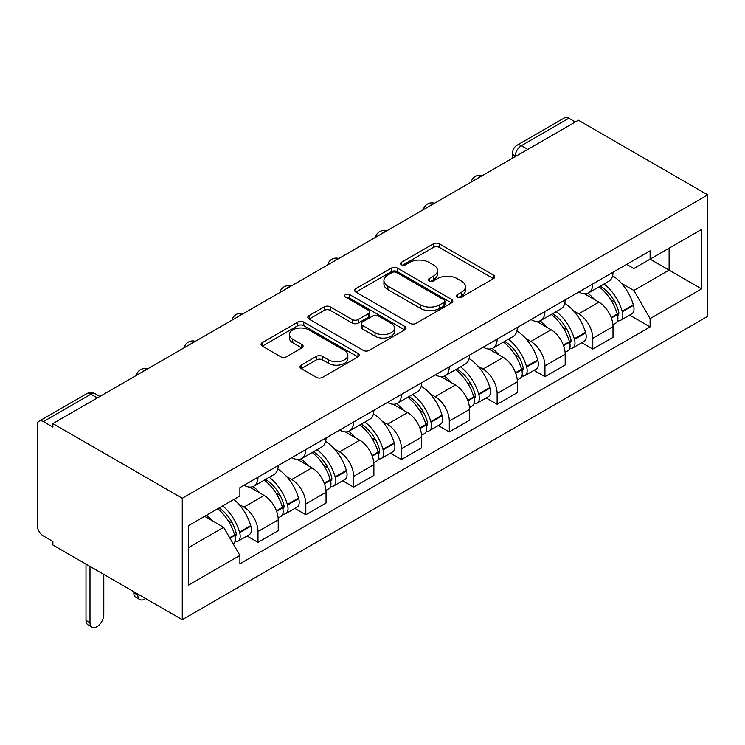 <?xml version="1.0" encoding="UTF-8"?>
<svg xmlns="http://www.w3.org/2000/svg" width="745" height="745" viewBox="0 0 745 745"><rect width="100%" height="100%" fill="white"/><g stroke="black" fill="none" stroke-linecap="round" stroke-linejoin="round"><path stroke-width="1.12" d="M457.356 297.078A2.98 1.723 0 0 0 461.574 297.078L493.544 278.611A4.256 2.459 0 0 0 494.792 276.879A4.256 2.459 0 0 0 493.544 275.138L439.373 243.866A4.256 2.459 0 0 0 433.357 243.866L401.387 262.324A2.98 1.723 0 0 0 400.512 263.544A2.98 1.723 0 0 0 401.387 264.754A2.98 1.723 0 0 0 405.597 264.754L409.731 262.37A13.615 7.86 0 0 1 428.99 262.37L433.506 264.978A13.615 7.86 0 0 1 437.501 270.537A13.615 7.86 0 0 1 433.506 276.097L429.371 278.481A2.98 1.723 0 0 0 428.496 279.701A2.98 1.723 0 0 0 429.371 280.921A2.98 1.723 0 0 0 433.581 280.921L437.725 278.528A13.615 7.86 0 0 1 456.983 278.528L461.49 281.135A13.615 7.86 0 0 1 465.485 286.695A13.615 7.86 0 0 1 461.49 292.254L457.356 294.638A2.98 1.723 0 0 0 456.48 295.858A2.98 1.723 0 0 0 457.356 297.078L457.356 294.638M301.25 365.134A4.256 2.459 0 0 0 300.002 366.875A4.256 2.459 0 0 0 301.25 368.617L316.448 377.389A4.256 2.459 0 0 0 322.464 377.389L357.972 356.883A4.256 2.459 0 0 0 359.22 355.151A4.256 2.459 0 0 0 357.972 353.409L303.802 322.138A4.256 2.459 0 0 0 297.786 322.138L262.277 342.635A4.256 2.459 0 0 0 261.029 344.376A4.256 2.459 0 0 0 262.277 346.118L280.632 356.715A4.256 2.459 0 0 0 286.648 356.715L301.846 347.934A4.256 2.459 0 0 0 303.094 346.202A4.256 2.459 0 0 0 301.846 344.46L292.748 339.208A11.38 6.575 0 0 1 289.414 334.561A11.38 6.575 0 0 1 296.435 328.489A11.38 6.575 0 0 1 308.849 329.914L344.507 350.504A11.38 6.575 0 0 1 347.84 355.151A11.38 6.575 0 0 1 340.81 361.223A11.38 6.575 0 0 1 328.405 359.798L322.464 356.361A4.256 2.459 0 0 0 316.448 356.361L301.25 365.134L301.25 368.617M182.264 498.275L52.886 423.579L578.371 120.196L707.75 194.892L182.264 498.275L182.264 619.7L707.75 316.318L707.75 194.892M410.039 323.349A4.256 2.459 0 0 0 416.055 323.349L451.563 302.852A4.256 2.459 0 0 0 452.811 301.11A4.256 2.459 0 0 0 451.563 299.378L397.392 268.107A4.256 2.459 0 0 0 391.376 268.107L355.868 288.604A4.256 2.459 0 0 0 354.62 290.345A4.256 2.459 0 0 0 355.868 292.077L410.039 323.349M346.676 297.721A2.98 1.723 0 0 1 349.694 298.14L349.694 294.601L404.768 326.394A4.256 2.459 0 0 1 406.016 328.135A4.256 2.459 0 0 1 404.768 329.867L369.259 350.374A4.256 2.459 0 0 1 363.243 350.374L309.073 319.093L309.073 315.619A4.256 2.459 0 0 0 307.825 317.361A4.256 2.459 0 0 0 309.073 319.093M309.073 315.619L324.271 306.847A4.256 2.459 0 0 1 330.286 306.847L352.255 319.531A4.256 2.459 0 0 0 358.271 319.531L368.356 313.71A4.256 2.459 0 0 0 369.604 311.969A4.256 2.459 0 0 0 368.356 310.237L345.484 297.031A2.98 1.723 0 0 1 344.609 295.812A2.98 1.723 0 0 1 346.453 294.228A2.98 1.723 0 0 1 349.694 294.601M52.886 423.579L52.886 427.118L43.378 421.633A8.67 5.01 -120 0 0 39.047 421.204A8.67 5.01 -120 0 0 37.25 425.172L37.25 525.365A8.67 5.01 -120 0 0 43.378 535.981L52.886 541.466L52.886 545.005L182.264 619.7M527.786 149.4L521.351 145.685A8.67 5.01 60 0 0 517.011 145.256L564.533 117.822A8.67 5.01 60 0 1 568.863 118.25L521.351 145.685A8.67 5.01 120 0 0 515.214 156.301L515.214 156.655M575.308 121.966L568.863 118.25M592.778 283.929A19.947 11.52 60 0 1 588.652 292.878L608.889 281.2A19.947 11.52 -120 0 0 613.014 272.242M573.575 310.898L578.679 313.841A19.947 11.52 60 0 1 592.778 338.267L613.014 326.58A19.947 11.52 -120 0 0 598.915 302.153L584.434 293.791M613.014 326.58L613.014 337.383L592.778 349.06L581.808 342.728M588.652 292.878A19.947 11.52 60 0 1 578.828 291.975M592.778 338.267L592.778 349.06M544.949 311.54A19.947 11.52 60 0 1 540.823 320.49L561.06 308.812A19.947 11.52 -120 0 0 565.185 299.853M533.979 370.339L544.958 376.672L565.185 364.994L565.185 354.201A19.947 11.52 -120 0 0 551.086 329.774L536.605 321.412M540.823 320.49A19.947 11.52 60 0 1 531.008 319.596M525.746 338.509L530.85 341.452A19.947 11.52 60 0 1 544.958 365.879L544.958 376.672M497.129 339.152A19.947 11.52 60 0 1 492.994 348.101L513.231 336.423A19.947 11.52 -120 0 0 517.356 327.465M486.15 397.951L497.129 404.293L517.365 392.606L517.365 381.812A19.947 11.52 -120 0 0 503.257 357.386L488.776 349.023M492.994 348.101A19.947 11.52 60 0 1 483.179 347.207M477.918 366.121L483.021 369.064A19.947 11.52 60 0 1 497.129 393.49L497.129 404.293M449.3 366.763A19.947 11.52 60 0 1 445.165 375.713L465.401 364.035A19.947 11.52 -120 0 0 469.536 355.086M438.33 425.563L449.3 431.904L469.536 420.217L469.536 409.424A19.947 11.52 -120 0 0 455.428 384.997L440.947 376.635M445.165 375.713A19.947 11.52 60 0 1 435.35 374.819M430.098 393.733L435.201 396.675A19.947 11.52 60 0 1 449.3 421.102L449.3 431.904M401.471 394.375A19.947 11.52 60 0 1 397.346 403.334L417.572 391.647A19.947 11.52 -120 0 0 421.707 382.697M390.501 453.183L401.471 459.516L421.707 447.829L421.707 437.036A19.947 11.52 -120 0 0 407.608 412.609L393.118 404.246M397.346 403.334A19.947 11.52 60 0 1 387.521 402.43M382.269 421.344L387.372 424.287A19.947 11.52 60 0 1 401.471 448.714L401.471 459.516M353.642 421.987A19.947 11.52 60 0 1 349.517 430.945L369.753 419.258A19.947 11.52 -120 0 0 373.878 410.309M342.672 480.795L353.642 487.128L373.878 475.45L373.878 464.647A19.947 11.52 -120 0 0 359.779 440.221L345.298 431.858M349.517 430.945A19.947 11.52 60 0 1 339.692 430.042M334.44 448.956L339.543 451.908A19.947 11.52 60 0 1 353.642 476.334L353.642 487.128M305.813 449.598A19.947 11.52 60 0 1 301.688 458.557L321.924 446.87A19.947 11.52 -120 0 0 326.049 437.92M294.843 508.407L305.822 514.739L326.049 503.061L326.049 492.259A19.947 11.52 -120 0 0 311.95 467.832L297.469 459.469M301.688 458.557A19.947 11.52 60 0 1 291.872 457.654M286.611 476.567L291.714 479.519A19.947 11.52 60 0 1 305.822 503.946L305.822 514.739M257.994 477.219A19.947 11.52 60 0 1 253.859 486.168L274.095 474.481A19.947 11.52 -120 0 0 278.22 465.532M247.014 536.018L257.994 542.351L278.23 530.673L278.23 519.87A19.947 11.52 -120 0 0 264.121 495.444L249.64 487.081M253.859 486.168A19.947 11.52 60 0 1 244.043 485.265M238.782 504.179L243.885 507.131A19.947 11.52 60 0 1 257.994 531.558L257.994 542.351M626.657 264.363L633.865 268.526L701.622 229.404L669.122 248.169L669.122 270.118L633.865 290.476L621.404 283.277M188.392 547.659L223.649 527.311L239.899 555.453L188.392 585.188L188.392 525.709L239.899 495.974L239.899 487.658L650.115 250.823L650.115 259.148L701.622 288.883L650.115 318.618L633.865 290.476M701.622 229.404L701.622 288.883M239.899 555.453L239.899 563.769L650.115 326.934L650.115 318.618M223.649 527.311L204.642 516.332M629.637 315.116L650.115 326.934M458.548 297.497L461.49 295.793A13.615 7.86 0 0 0 465.485 290.233L465.485 286.695M437.501 270.537L437.501 274.076A13.615 7.86 0 0 1 433.506 279.636L430.563 281.34M493.488 278.649L439.373 247.405A4.256 2.459 0 0 0 433.357 247.405L402.57 265.183M451.507 302.88L397.392 271.646A4.256 2.459 0 0 0 391.376 271.646L355.924 292.115M444.039 302.33A2.98 1.723 0 0 0 444.914 301.11A2.98 1.723 0 0 0 444.039 299.9L396.489 272.447A2.98 1.723 0 0 0 392.28 272.447L387.912 274.97A13.615 7.86 0 0 0 383.926 280.53A13.615 7.86 0 0 0 387.912 286.089L420.413 304.845A13.615 7.86 0 0 0 439.68 304.845L444.039 302.33L444.039 305.869A2.98 1.723 0 0 0 444.914 304.658L444.914 301.11M383.926 280.53L383.926 284.069A13.615 7.86 0 0 0 387.912 289.628L387.912 286.089M444.039 305.869L439.68 308.393A13.615 7.86 0 0 1 420.413 308.393L387.912 289.628M309.128 319.13L324.271 310.386L324.271 306.847M369.604 311.969L369.604 315.517A4.256 2.459 0 0 1 368.356 317.249L358.271 323.069A4.256 2.459 0 0 1 352.255 323.069L330.286 310.386A4.256 2.459 0 0 0 324.271 310.386M349.694 298.14L404.712 329.905M375.052 332.689A11.38 6.575 0 0 0 387.456 334.114A11.38 6.575 0 0 0 394.487 328.042A11.38 6.575 0 0 0 391.153 323.395L378.59 316.141A4.256 2.459 0 0 0 372.565 316.141L362.489 321.961A4.256 2.459 0 0 0 361.241 323.703A4.256 2.459 0 0 0 362.489 325.435L375.052 332.689L375.052 336.228A11.38 6.575 0 0 0 387.456 337.653A11.38 6.575 0 0 0 394.487 331.581L394.487 328.042M361.241 323.703L361.241 327.241A4.256 2.459 0 0 0 362.489 328.973L362.489 325.435M375.052 336.228L362.489 328.973M347.84 355.151L347.84 358.69A11.38 6.575 0 0 1 340.81 364.761A11.38 6.575 0 0 1 328.405 363.337L322.464 359.9A4.256 2.459 0 0 0 316.448 359.9L301.306 368.645M289.414 334.561L289.414 338.1A11.38 6.575 0 0 0 292.748 342.747L292.748 339.208M301.79 347.971L292.748 342.747M357.917 356.92L303.802 325.677A4.256 2.459 0 0 0 297.786 325.677L262.333 346.146M600.312 286.145A27.314 15.766 60 0 1 600.442 286.229A27.314 15.766 60 0 1 618.415 310.74L618.583 311.308A5.308 3.064 60 0 1 617.745 315.47A5.308 3.064 60 0 1 617.624 315.535M599.11 286.834A32.948 19.025 60 0 1 617.223 314.027L617.382 314.595A10.951 6.323 60 0 1 615.649 323.19L612.93 324.764M617.521 320.769A10.951 6.323 -120 0 0 620.557 320.359A10.951 6.323 -120 0 0 622.289 311.764L622.131 311.196A32.948 19.025 -120 0 0 604.018 284.003M612.604 275.743A32.948 19.025 60 0 1 633.315 304.733L633.483 305.301A10.951 6.323 60 0 1 631.751 313.896L620.557 320.359M587.87 293.26A32.948 19.025 60 0 1 594.752 299.76M610.779 299.807L614.979 302.228M552.483 313.757A27.314 15.766 60 0 1 552.622 313.841A27.314 15.766 60 0 1 570.596 338.351L570.754 338.919A5.308 3.064 60 0 1 569.916 343.091A5.308 3.064 60 0 1 569.795 343.147M551.281 314.446A32.948 19.025 60 0 1 569.394 341.638L569.553 342.206A10.951 6.323 60 0 1 567.83 350.802L565.101 352.376M569.702 348.381A10.951 6.323 -120 0 0 572.728 347.971A10.951 6.323 -120 0 0 574.46 339.375L574.302 338.807A32.948 19.025 -120 0 0 556.189 311.615M564.775 303.355A32.948 19.025 60 0 1 585.486 332.344L585.654 332.913A10.951 6.323 60 0 1 583.922 341.508L572.728 347.971M540.05 320.872A32.948 19.025 60 0 1 546.932 327.372M562.95 327.418L567.15 329.839M504.654 341.378A27.314 15.766 60 0 1 504.793 341.452A27.314 15.766 60 0 1 522.767 365.963L522.925 366.531A5.308 3.064 60 0 1 522.087 370.703A5.308 3.064 60 0 1 521.966 370.768M503.462 342.067A32.948 19.025 60 0 1 521.565 369.25L521.733 369.818A10.951 6.323 60 0 1 520.001 378.413L517.281 379.987M521.872 375.992A10.951 6.323 -120 0 0 524.908 375.582A10.951 6.323 -120 0 0 526.631 366.987L526.473 366.419A32.948 19.025 -120 0 0 508.36 339.226M516.946 330.966A32.948 19.025 60 0 1 537.667 359.956L537.825 360.524A10.951 6.323 60 0 1 536.093 369.12L524.908 375.582M492.221 348.483A32.948 19.025 60 0 1 499.103 354.983M515.121 355.03L519.321 357.451M456.825 368.989A27.314 15.766 60 0 1 456.964 369.064A27.314 15.766 60 0 1 474.938 393.574L475.096 394.142A5.308 3.064 60 0 1 474.258 398.314A5.308 3.064 60 0 1 474.137 398.379M455.633 369.678A32.948 19.025 60 0 1 473.736 396.862L473.904 397.43A10.951 6.323 60 0 1 472.172 406.025L469.452 407.599M474.044 403.604A10.951 6.323 -120 0 0 477.079 403.194A10.951 6.323 -120 0 0 478.802 394.599L478.644 394.031A32.948 19.025 -120 0 0 460.54 366.847M469.117 358.587A32.948 19.025 60 0 1 489.838 387.568L489.996 388.136A10.951 6.323 60 0 1 488.264 396.731L477.079 403.194M444.392 376.104A32.948 19.025 60 0 1 451.274 382.595M467.292 382.641L471.492 385.063M408.996 396.601A27.314 15.766 60 0 1 409.135 396.675A27.314 15.766 60 0 1 427.108 421.186L427.267 421.754A5.308 3.064 60 0 1 426.429 425.926A5.308 3.064 60 0 1 426.308 425.991M407.804 397.29A32.948 19.025 60 0 1 425.917 424.473L426.075 425.041A10.951 6.323 60 0 1 424.343 433.637L421.623 435.21M426.215 431.215A10.951 6.323 -120 0 0 429.25 430.806A10.951 6.323 -120 0 0 430.983 422.21L430.815 421.642A32.948 19.025 -120 0 0 412.711 394.459M421.288 386.199A32.948 19.025 60 0 1 442.008 415.188L442.167 415.747A10.951 6.323 60 0 1 440.444 424.343L429.25 430.806M396.563 403.716A32.948 19.025 60 0 1 403.445 410.206M419.472 410.253L423.672 412.683M361.176 424.212A27.314 15.766 60 0 1 361.306 424.287A27.314 15.766 60 0 1 379.279 448.797L379.447 449.365A5.308 3.064 60 0 1 378.609 453.537A5.308 3.064 60 0 1 378.488 453.603M359.975 424.901A32.948 19.025 60 0 1 378.088 452.094L378.246 452.653A10.951 6.323 60 0 1 376.514 461.248L373.794 462.822M378.385 458.827A10.951 6.323 -120 0 0 381.421 458.417A10.951 6.323 -120 0 0 383.154 449.822L382.995 449.254A32.948 19.025 -120 0 0 364.882 422.07M373.469 413.81A32.948 19.025 60 0 1 394.179 442.8L394.347 443.359A10.951 6.323 60 0 1 392.615 451.964L381.421 458.417M348.735 431.327A32.948 19.025 60 0 1 355.616 437.818M371.643 437.864L375.843 440.295M313.347 451.824A27.314 15.766 60 0 1 313.487 451.908A27.314 15.766 60 0 1 331.46 476.418L331.618 476.977A5.308 3.064 60 0 1 330.78 481.149A5.308 3.064 60 0 1 330.659 481.214M312.146 452.513A32.948 19.025 60 0 1 330.258 479.706L330.417 480.264A10.951 6.323 60 0 1 328.694 488.869L325.965 490.433M330.566 486.448A10.951 6.323 -120 0 0 333.592 486.029A10.951 6.323 -120 0 0 335.325 477.433L335.166 476.875A32.948 19.025 -120 0 0 317.053 449.682M325.639 441.422A32.948 19.025 60 0 1 346.351 470.412L346.518 470.98A10.951 6.323 60 0 1 344.786 479.575L333.592 486.029M300.915 458.939A32.948 19.025 60 0 1 307.797 465.429M323.814 465.476L328.014 467.907M265.518 479.435A27.314 15.766 60 0 1 265.658 479.519A27.314 15.766 60 0 1 283.631 504.03L283.789 504.598A5.308 3.064 60 0 1 282.951 508.761A5.308 3.064 60 0 1 282.83 508.826M137.806 594.035L137.806 595.106A9.76 5.634 120 0 0 139.827 599.567A9.76 5.634 120 0 0 145.573 598.524M139.827 599.567L135.841 597.267A9.76 5.634 -60 0 1 133.821 592.806L133.821 591.735M264.326 480.125A32.948 19.025 60 0 1 282.429 507.317L282.597 507.885A10.951 6.323 60 0 1 280.865 516.481L278.146 518.045M282.737 514.059A10.951 6.323 -120 0 0 285.773 513.65A10.951 6.323 -120 0 0 287.496 505.045L287.337 504.486A32.948 19.025 -120 0 0 269.224 477.294M277.81 469.033A32.948 19.025 60 0 1 298.531 498.023L298.689 498.591A10.951 6.323 60 0 1 296.957 507.187L285.773 513.65M253.086 486.55A32.948 19.025 60 0 1 259.968 493.05M275.985 493.088L280.185 495.518M219.16 507.95A27.314 15.766 60 0 1 235.802 531.641L235.96 532.209A5.308 3.064 60 0 1 235.122 536.372A5.308 3.064 60 0 1 235.001 536.437M89.987 566.423L89.987 622.718A9.76 5.634 120 0 0 92.007 627.178A9.76 5.634 120 0 0 99.523 624.571A9.76 5.634 120 0 0 103.778 614.746L103.778 574.395M92.007 627.178L88.022 624.878A9.76 5.634 -60 0 1 86.001 620.417L86.001 564.123M217.773 508.751A32.948 19.025 60 0 1 234.6 534.929L234.768 535.497A10.951 6.323 60 0 1 233.26 543.952M234.908 541.671A10.951 6.323 -120 0 0 237.944 541.261A10.951 6.323 -120 0 0 239.667 532.666L239.508 532.098A32.948 19.025 -120 0 0 222.681 505.92M233.874 499.457A32.948 19.025 60 0 1 250.702 525.635L250.86 526.203A10.951 6.323 60 0 1 249.128 534.798L237.944 541.261M206.589 515.214A32.948 19.025 60 0 1 212.139 520.662M228.156 520.708L232.356 523.13M515.521 156.478L515.214 156.301A8.67 5.01 0 0 1 512.672 152.762L512.672 158.126M305.822 503.946L326.049 492.259M353.642 476.334L373.878 464.647M401.471 448.714L421.707 437.036M449.3 421.102L469.536 409.424M497.129 393.49L517.365 381.812M544.958 365.879L565.185 354.201M257.994 531.558L278.23 519.87M243.885 507.131L264.121 495.444M291.714 479.519L311.95 467.832M339.543 451.908L359.779 440.221M387.372 424.287L407.608 412.609M435.201 396.675L455.428 384.997M483.021 369.064L503.257 357.386M530.85 341.452L551.086 329.774M578.679 313.841L598.915 302.153M481.568 176.081A8.67 5.01 120 0 0 477.741 178.297M433.739 203.702A8.67 5.01 120 0 0 429.912 205.909M385.91 231.313A8.67 5.01 120 0 0 382.083 233.52M338.081 258.925A8.67 5.01 120 0 0 334.254 261.132M290.261 286.536A8.67 5.01 120 0 0 286.425 288.743M242.432 314.148A8.67 5.01 120 0 0 238.605 316.364M194.603 341.759A8.67 5.01 120 0 0 190.776 343.976M146.774 369.371A8.67 5.01 120 0 0 142.947 371.587M97.344 397.914L90.899 394.198L43.378 421.633M99.877 396.452L95.239 393.77A8.67 5.01 120 0 0 90.899 394.198A8.67 5.01 60 0 0 86.569 393.77L39.047 421.204M461.49 295.793L461.49 292.254M429.371 280.921L429.371 278.481M433.506 279.636L433.506 276.097M401.387 264.754L401.387 262.324M433.357 247.405L433.357 243.866M439.373 247.405L439.373 243.866M493.544 278.611L493.544 275.138M355.868 292.077L355.868 288.604M391.376 271.646L391.376 268.107M397.392 271.646L397.392 268.107M451.563 302.852L451.563 299.378M420.413 308.393L420.413 304.845M439.68 308.393L439.68 304.845M330.286 310.386L330.286 306.847M352.255 323.069L352.255 319.531M358.271 323.069L358.271 319.531M368.356 317.249L368.356 313.71M404.768 329.867L404.768 326.394M316.448 359.9L316.448 356.361M322.464 359.9L322.464 356.361M328.405 363.337L328.405 359.798M301.846 347.934L301.846 344.46M262.277 346.118L262.277 342.635M297.786 325.677L297.786 322.138M303.802 325.677L303.802 322.138M357.972 356.883L357.972 353.409M611.394 318.05L617.382 314.595M622.289 311.764L633.483 305.301M622.131 311.196L633.315 304.733M617.214 313.98L618.844 313.04M611.189 317.51L617.223 314.027M563.565 345.661L569.553 342.206M574.46 339.375L585.654 332.913M574.302 338.807L585.486 332.344M569.385 341.601L571.015 340.661M563.36 345.121L569.394 341.638M515.736 373.282L521.733 369.818M526.631 366.987L537.825 360.524M526.473 366.419L537.667 359.956M521.556 369.213L523.186 368.272M515.531 372.733L521.565 369.25M467.907 400.894L473.904 397.43M478.802 394.599L489.996 388.136M478.644 394.031L489.838 387.568M473.727 396.824L475.357 395.884M467.702 400.344L473.736 396.862M420.078 428.505L426.075 425.041M430.983 422.21L442.167 415.747M430.815 421.642L442.008 415.188M425.898 424.436L427.528 423.495M419.882 427.965L425.917 424.473M372.249 456.117L378.246 452.653M383.154 449.822L394.347 443.359M382.995 449.254L394.179 442.8M378.078 452.047L379.708 451.107M372.053 455.577L378.088 452.094M324.429 483.729L330.417 480.264M335.325 477.433L346.518 470.98M335.166 476.875L346.351 470.412M330.249 479.659L331.879 478.718M324.224 483.188L330.258 479.706M133.821 592.806L137.806 595.106M276.6 511.34L282.597 507.885M287.496 505.045L298.689 498.591M287.337 504.486L298.531 498.023M282.42 507.271L284.05 506.33M276.395 510.8L282.429 507.317M86.001 620.417L89.987 622.718M229.972 538.263L234.768 535.497M239.667 532.666L250.86 526.203M239.508 532.098L250.702 525.635M229.693 537.769L236.221 533.942M482.304 175.662A8.67 8.67 0 0 0 471.175 182.087M434.475 203.273A8.67 8.67 0 0 0 423.346 209.699M386.646 230.885A8.67 8.67 0 0 0 375.517 237.31M338.817 258.496A8.67 8.67 0 0 0 327.698 264.922M290.997 286.108A8.67 8.67 0 0 0 279.869 292.534M243.168 313.729A8.67 8.67 0 0 0 232.04 320.145M195.339 341.34A8.67 8.67 0 0 0 184.211 347.757M147.51 368.952A8.67 8.67 0 0 0 136.382 375.378M95.239 393.77A8.67 8.67 0 0 0 86.569 393.77M517.011 145.256A8.67 8.67 0 0 0 512.672 152.762"/></g></svg>
